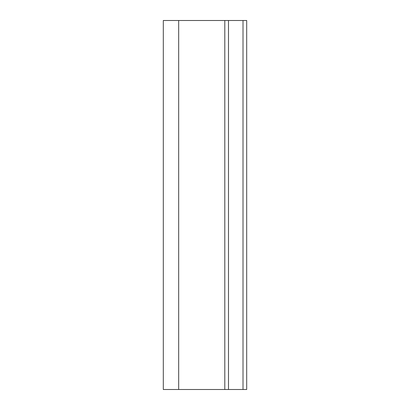<?xml version="1.0" encoding="UTF-8"?>
<svg xmlns="http://www.w3.org/2000/svg" width="410" height="410" viewBox="0 0 410 410"><rect width="100%" height="100%" fill="white"/><g stroke="black" fill="none" stroke-linecap="round" stroke-linejoin="round"><path stroke-width="0.61" d="M228.493 389.5L228.493 20.5L246.697 20.5L246.697 389.5L163.303 389.5L163.303 20.5L178.678 20.5L178.678 389.5M228.493 20.5L178.678 20.5M224.803 20.5L224.803 389.5M243.007 20.5L243.007 389.5"/></g></svg>
